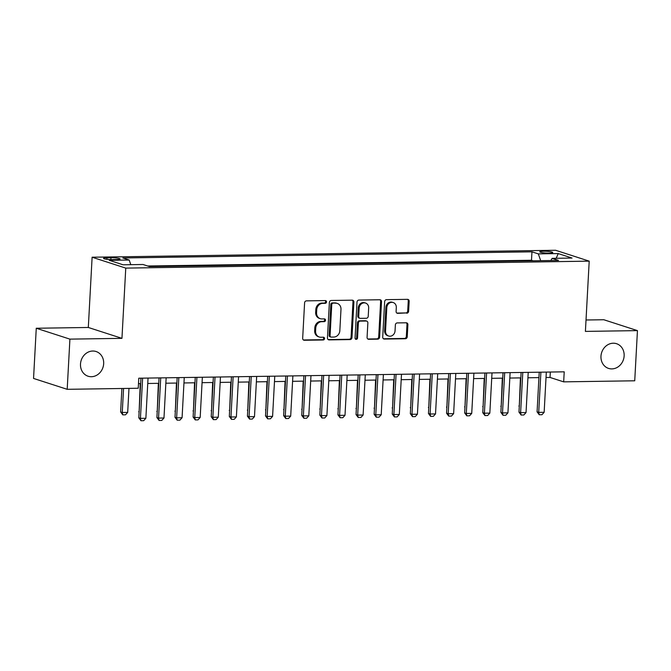 <?xml version="1.0" encoding="UTF-8"?>
<svg xmlns="http://www.w3.org/2000/svg" width="671" height="671" viewBox="0 0 671 671"><rect width="100%" height="100%" fill="white"/><g stroke="black" fill="none" stroke-linecap="round" stroke-linejoin="round"><path stroke-width="1.01" d="M326.525 301.933A1.392 1.233 107.9 0 0 325.351 300.574L306.471 300.86A1.988 1.753 107.9 0 0 304.592 302.856L302.671 338.318A1.988 1.753 107.9 0 0 304.34 340.264L323.221 339.979A1.392 1.233 107.9 0 0 323.372 337.219L320.923 337.253A6.374 5.62 107.9 0 1 319.304 337.018A6.374 5.62 107.9 0 1 315.58 331.038L315.739 328.077A6.374 5.62 107.9 0 1 321.77 321.694L324.21 321.652A1.392 1.233 107.9 0 0 324.361 318.893L321.921 318.935A6.374 5.62 107.9 0 1 320.293 318.691A6.374 5.62 107.9 0 1 316.569 312.711L316.729 309.759A6.374 5.62 107.9 0 1 322.759 303.367L325.2 303.334A1.392 1.233 107.9 0 0 326.525 301.933M320.293 318.691L319.388 318.398A6.374 5.62 107.9 0 1 315.664 312.418L315.823 309.465A6.374 5.62 107.9 0 1 321.854 303.074L324.294 303.04A1.392 1.233 107.9 0 0 325.209 300.574M304.34 340.264L303.426 339.962A1.988 1.753 107.9 0 0 303.426 339.962L322.306 339.685A1.392 1.233 107.9 0 0 323.229 337.219M319.304 337.018L318.398 336.716A6.374 5.62 107.9 0 1 314.674 330.744L314.833 327.784A6.374 5.62 107.9 0 1 320.855 321.401L323.305 321.359A1.392 1.233 107.9 0 0 324.219 318.901M600.973 356.234A12.984 11.457 107.9 0 0 608.563 368.413A12.984 11.457 107.9 0 0 624.139 355.882A12.984 11.457 107.9 0 0 616.548 343.703A12.984 11.457 107.9 0 0 600.973 356.234M80.495 364.043A12.984 11.457 107.9 0 0 88.086 376.221A12.984 11.457 107.9 0 0 103.669 363.699A12.984 11.457 107.9 0 0 96.079 351.52A12.984 11.457 107.9 0 0 80.495 364.043M543.359 251.222A6.492 0.881 3.1 0 0 539.786 251.81A6.492 0.881 3.1 0 0 549.18 253.101A6.492 0.881 3.1 0 0 552.753 252.514A6.492 0.881 3.1 0 0 543.359 251.222M406.743 313.231A1.988 1.753 107.9 0 0 408.622 311.235L409.167 301.287A1.988 1.753 107.9 0 0 407.49 299.341L386.521 299.66A1.988 1.753 107.9 0 0 384.642 301.656L382.722 337.119A1.988 1.753 107.9 0 0 384.391 339.056L405.359 338.746A1.988 1.753 107.9 0 0 407.247 336.75L407.893 324.73A1.988 1.753 107.9 0 0 406.223 322.785L397.249 322.919A1.988 1.753 107.9 0 0 395.37 324.915L395.043 330.878A5.326 4.697 107.9 0 1 388.652 336.02A5.326 4.697 107.9 0 1 385.54 331.021L386.798 307.67A5.326 4.697 107.9 0 1 393.189 302.537A5.326 4.697 107.9 0 1 396.309 307.528L396.1 311.419A1.988 1.753 107.9 0 0 397.769 313.365L405.829 312.938A1.988 1.753 107.9 0 0 407.716 310.941L408.253 300.994A1.988 1.753 107.9 0 0 407.523 299.341M585.406 331.399L637.45 330.618L634.732 380.793L563.674 381.858L564.219 371.826L138.788 378.209L138.243 388.249L67.192 389.314L69.91 339.132L121.954 338.352L125.762 268.106L589.205 261.145L585.406 331.399M353.902 302.118A1.988 1.753 107.9 0 0 352.233 300.172L331.264 300.482A1.988 1.753 107.9 0 0 329.377 302.478L327.456 337.941A1.988 1.753 107.9 0 0 329.125 339.887L350.094 339.576A1.988 1.753 107.9 0 0 351.981 337.58L353.902 302.118L352.988 301.824A1.988 1.753 107.9 0 0 352.258 300.172M358.893 300.071L379.861 299.752A1.988 1.753 107.9 0 1 381.531 301.698L379.61 337.161A1.988 1.753 107.9 0 1 377.731 339.157L368.756 339.291A1.988 1.753 107.9 0 1 367.079 337.354L367.859 322.969A1.988 1.753 107.9 0 0 366.19 321.023L360.235 321.115A1.988 1.753 107.9 0 0 358.356 323.112L357.542 338.083A1.392 1.233 107.9 0 1 355.06 338.117L357.006 302.067A1.988 1.753 107.9 0 1 358.893 300.071M112.611 259.627L116.595 259.568A6.291 0.847 3.1 0 0 120.059 258.989A6.291 0.847 3.1 0 0 110.958 257.739L106.974 257.798A6.291 0.847 3.1 0 0 103.51 258.369A6.291 0.847 3.1 0 0 112.611 259.627M125.762 268.106L92.12 257.219L555.571 250.266L589.205 261.145M533.16 260.793L531.499 260.256L531.96 251.826L122.818 257.966L129.184 260.021L130.803 264.676M531.96 251.826L538.327 253.881L558.238 253.579L572.053 258.05L552.141 258.352L558.507 260.407L149.365 266.546L143.007 264.491L123.087 264.793L109.272 260.323L129.184 260.021M531.499 260.256L147.704 266.01M121.954 338.352L88.312 327.473L36.268 328.253L69.91 339.132M36.268 328.253L33.55 378.436L67.192 389.314M637.45 330.618L603.808 319.74L586.018 320M88.312 327.473L92.12 257.219M546.026 377.513L550.035 377.454L563.674 381.858M138.494 383.627L140.658 383.594M147.754 383.485L158.759 383.326M165.854 383.216L176.859 383.049M183.963 382.948L194.967 382.78M202.063 382.671L213.068 382.504M220.163 382.403L231.176 382.235M238.272 382.126L249.276 381.967M256.372 381.858L267.377 381.69M274.473 381.589L285.485 381.422M292.581 381.313L303.586 381.153M310.681 381.044L321.686 380.876M328.79 380.767L339.794 380.608M346.89 380.499L357.895 380.331M364.99 380.231L376.003 380.063M383.099 379.954L394.103 379.794M401.199 379.685L412.204 379.518M419.308 379.409L430.312 379.249M437.408 379.14L448.413 378.972M455.508 378.872L466.513 378.704M473.617 378.595L484.621 378.436M491.717 378.327L502.722 378.159M509.817 378.05L520.83 377.89M527.926 377.781L538.93 377.614M550.329 372.036L550.035 377.454M552.141 258.352L550.849 260.524M540.683 260.675L538.327 253.881M558.238 253.579L556.192 258.293M329.125 339.887L328.22 339.593A1.988 1.753 107.9 0 0 328.22 339.593L349.188 339.283A1.988 1.753 107.9 0 0 351.067 337.287L352.988 301.824M333.068 303.217A1.392 1.233 107.9 0 0 331.751 304.609L330.065 335.743A1.392 1.233 107.9 0 0 331.231 337.102L333.806 337.06A6.374 5.62 107.9 0 0 339.836 330.669L340.985 309.398A6.374 5.62 107.9 0 0 337.261 303.418A6.374 5.62 107.9 0 0 335.643 303.175L332.153 302.923A1.392 1.233 107.9 0 0 330.837 304.315L331.751 304.609M330.878 337.052L329.964 336.75A1.392 1.233 107.9 0 1 329.151 335.45L330.837 304.315M337.261 303.418L336.356 303.124A6.374 5.62 107.9 0 0 334.737 302.881L335.643 303.175M332.153 302.923L334.737 302.881M368.756 339.291L367.842 338.998A1.988 1.753 107.9 0 0 367.842 338.998L376.817 338.863A1.988 1.753 107.9 0 0 378.704 336.867L380.625 301.405A1.988 1.753 107.9 0 0 379.887 299.752M366.702 321.099L365.787 320.805A1.988 1.753 107.9 0 0 365.284 320.73L359.329 320.822A1.988 1.753 107.9 0 0 357.45 322.818L356.637 337.79L357.542 338.083M355.454 339.174A1.392 1.233 107.9 0 0 356.637 337.79M368.673 308.048A5.326 4.697 107.9 0 0 365.552 303.049A5.326 4.697 107.9 0 0 359.161 308.19L358.717 316.41A1.988 1.753 107.9 0 0 360.386 318.356L366.341 318.264A1.988 1.753 107.9 0 0 368.228 316.267L368.673 308.048M365.552 303.049L364.647 302.755A5.326 4.697 107.9 0 0 358.255 307.897L359.161 308.19M359.882 318.28L358.977 317.987A1.988 1.753 107.9 0 1 357.811 316.116L358.255 307.897M396.829 313.072A1.988 1.753 107.9 0 0 396.855 313.072L405.829 312.938M393.189 302.537L392.283 302.244A5.326 4.697 107.9 0 0 385.892 307.377L386.798 307.67M388.652 336.02L387.737 335.726A5.326 4.697 107.9 0 1 384.626 330.728L385.892 307.377M383.451 338.763A1.988 1.753 107.9 0 0 383.485 338.763L404.454 338.452A1.988 1.753 107.9 0 0 406.332 336.456L406.987 324.437A1.988 1.753 107.9 0 0 406.249 322.785M121.887 388.492L120.621 411.952L122.256 412.48L127.683 412.405L128.983 388.383M127.683 412.405L125.502 414.812L122.785 414.854L120.621 411.952M123.556 388.467L122.256 412.48L122.785 414.854M148.048 378.075L145.867 418.285L143.686 420.692L140.969 420.734L140.44 418.36L138.805 417.832L140.952 378.176M145.867 418.285L140.44 418.36L142.613 378.15M140.969 420.734L138.805 417.832M140.239 383.602L139.123 411.809M139.107 412.246L138.721 411.684M158.348 383.326L157.232 411.541M157.207 411.977L156.821 411.407M176.448 383.057L175.332 411.273M175.307 411.7L174.93 411.138M194.548 382.789L193.441 410.996M193.416 411.432L193.03 410.87M166.148 377.798L163.976 418.008L161.786 420.423L159.077 420.457L158.541 418.092L156.905 417.563L159.052 377.907M163.976 418.008L158.541 418.092L160.721 377.882M159.077 420.457L156.905 417.563M184.257 377.53L182.076 417.739L179.895 420.147L177.178 420.189L176.641 417.823L175.005 417.295L177.152 377.639M182.076 417.739L176.641 417.823L178.821 377.614M177.178 420.189L175.005 417.295M202.357 377.253L200.176 417.471L197.995 419.878L195.278 419.92L194.749 417.547L193.114 417.018L195.261 377.362M200.176 417.471L194.749 417.547L196.922 377.337M195.278 419.92L193.114 417.018M220.457 376.985L218.285 417.194L216.104 419.601L213.386 419.643L212.85 417.278L211.214 416.75L213.361 377.094M218.285 417.194L212.85 417.278L215.03 377.068M213.386 419.643L211.214 416.75M212.657 382.512L211.541 410.727M211.516 411.164L211.13 410.593M238.566 376.716L236.385 416.926L234.204 419.333L231.487 419.375L230.958 417.001L229.314 416.473L231.461 376.817M236.385 416.926L230.958 417.001L233.131 376.792M231.487 419.375L229.314 416.473M230.757 382.244L229.641 410.451M229.616 410.887L229.239 410.325M256.666 376.439L254.485 416.649L252.304 419.065L249.595 419.098L249.058 416.733L247.423 416.205L249.57 376.548M254.485 416.649L249.058 416.733L251.239 376.523M249.595 419.098L247.423 416.205M248.866 381.967L247.75 410.182M247.725 410.618L247.339 410.048M274.766 376.171L272.594 416.381L270.413 418.788L267.695 418.83L267.159 416.465L265.523 415.936L267.67 376.28M272.594 416.381L267.159 416.465L269.339 376.255M267.695 418.83L265.523 415.936M266.966 381.698L265.85 409.914M265.825 410.35L265.448 409.78M292.875 375.894L290.694 416.112L288.513 418.519L285.796 418.561L285.267 416.188L283.632 415.659L285.779 376.003M290.694 416.112L285.267 416.188L287.44 375.978M285.796 418.561L283.632 415.659M285.066 381.43L283.95 409.637M283.934 410.073L283.548 409.511M310.975 375.626L308.803 415.835L306.622 418.243L303.904 418.285L303.367 415.919L301.732 415.391L303.879 375.735M308.803 415.835L303.367 415.919L305.548 375.71M303.904 418.285L301.732 415.391M303.175 381.153L302.059 409.369M302.034 409.805L301.648 409.235M329.084 375.357L326.903 415.567L324.722 417.974L322.005 418.016L321.468 415.651L319.832 415.114L321.979 375.458M326.903 415.567L321.468 415.651L323.648 375.433M322.005 418.016L319.832 415.114M321.275 380.885L320.159 409.092M320.134 409.528L319.757 408.966M347.184 375.081L345.003 415.29L342.822 417.706L340.113 417.739L339.576 415.374L337.941 414.846L340.088 375.19M345.003 415.29L339.576 415.374L341.749 375.164M340.113 417.739L337.941 414.846M339.375 380.608L338.268 408.824M338.243 409.26L337.857 408.689M365.284 374.812L363.112 415.022L360.931 417.429L358.213 417.471L357.677 415.106L356.041 414.577L358.188 374.921M363.112 415.022L357.677 415.106L359.857 374.896M358.213 417.471L356.041 414.577M383.393 374.544L381.212 414.753L379.031 417.161L376.314 417.203L375.785 414.829L374.141 414.301L376.297 374.644M381.212 414.753L375.785 414.829L377.958 374.619M376.314 417.203L374.141 414.301M401.493 374.267L399.312 414.477L397.131 416.884L394.422 416.926L393.885 414.561L392.25 414.032L394.397 374.376M399.312 414.477L393.885 414.561L396.066 374.351M394.422 416.926L392.25 414.032M357.484 380.34L356.368 408.555M356.343 408.991L355.965 408.421M375.584 380.071L374.468 408.278M374.452 408.714L374.066 408.153M393.692 379.794L392.577 408.01M392.552 408.446L392.166 407.876M419.601 373.999L417.421 414.208L415.24 416.616L412.522 416.657L411.986 414.292L410.35 413.755L412.497 374.099M417.421 414.208L411.986 414.292L414.166 374.074M412.522 416.657L410.35 413.755M411.793 379.526L410.677 407.742M410.652 408.169L410.275 407.607M437.702 373.722L435.521 413.932L433.34 416.347L430.623 416.389L430.094 414.015L428.459 413.487L430.606 373.831M435.521 413.932L430.094 414.015L432.267 373.806M430.623 416.389L428.459 413.487M429.893 379.258L428.786 407.465M428.761 407.901L428.375 407.331M455.802 373.453L453.63 413.663L451.449 416.07L448.731 416.112L448.194 413.747L446.559 413.219L448.706 373.562M453.63 413.663L448.194 413.747L450.375 373.537M448.731 416.112L446.559 413.219M448.002 378.981L446.886 407.196M446.861 407.632L446.475 407.062M473.911 373.185L471.73 413.395L469.549 415.802L466.831 415.844L466.303 413.47L464.659 412.942L466.806 373.286M471.73 413.395L466.303 413.47L468.475 373.261M466.831 415.844L464.659 412.942M466.102 378.712L464.986 406.92M464.961 407.356L464.584 406.794M492.011 372.908L489.83 413.118L487.649 415.525L484.94 415.567L484.403 413.202L482.768 412.673L484.915 373.017M489.83 413.118L484.403 413.202L486.584 372.992M484.94 415.567L482.768 412.673M484.21 378.436L483.095 406.651M483.07 407.087L482.684 406.517M510.111 372.64L507.939 412.85L505.758 415.257L503.04 415.299L502.504 412.933L500.868 412.397L503.015 372.74M507.939 412.85L502.504 412.933L504.684 372.715M503.04 415.299L500.868 412.397M502.311 378.167L501.195 406.383M501.17 406.811L500.792 406.249M528.22 372.363L526.039 412.573L523.858 414.988L521.141 415.03L520.612 412.657L518.977 412.128L521.124 372.472M526.039 412.573L520.612 412.657L522.784 372.447M521.141 415.03L518.977 412.128M520.411 377.899L519.295 406.106M519.279 406.542L518.893 405.972M546.32 372.095L544.147 412.304L541.967 414.712L539.249 414.753L538.712 412.388L537.077 411.86L539.224 372.204M544.147 412.304L538.712 412.388L540.893 372.179M539.249 414.753L537.077 411.86M106.89 259.316L106.974 257.798M110.858 259.61L110.958 257.739M321.854 303.074L322.759 303.367M315.823 309.465L316.729 309.759M315.664 312.418L316.569 312.711M323.305 321.359L324.21 321.652M320.855 321.401L321.77 321.694M314.833 327.784L315.739 328.077M314.674 330.744L315.58 331.038M322.306 339.685L323.221 339.979M324.294 303.04L325.2 303.334M351.067 337.287L351.981 337.58M349.188 339.283L350.094 339.576M329.151 335.45L330.065 335.743M380.625 301.405L381.531 301.698M378.704 336.867L379.61 337.161M376.817 338.863L377.731 339.157M365.284 320.73L366.19 321.023M359.329 320.822L360.235 321.115M357.45 322.818L358.356 323.112M357.811 316.116L358.717 316.41M396.855 313.072L397.769 313.365M384.626 330.728L385.54 331.021M406.987 324.437L407.893 324.73M406.332 336.456L407.247 336.75M404.454 338.452L405.359 338.746M383.485 338.763L384.391 339.056M408.253 300.994L409.167 301.287M407.716 310.941L408.622 311.235"/></g></svg>
